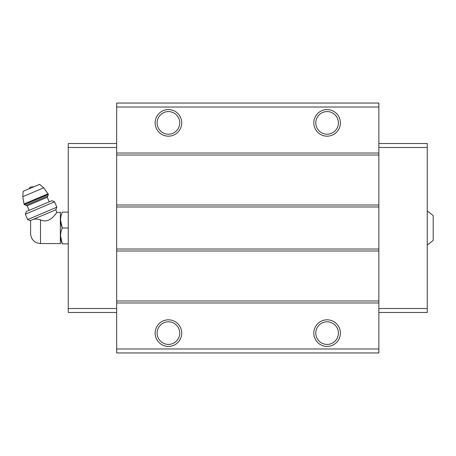<?xml version="1.0" encoding="UTF-8"?>
<svg xmlns="http://www.w3.org/2000/svg" width="456" height="456" viewBox="0 0 456 456"><rect width="100%" height="100%" fill="white"/><g stroke="black" fill="none" stroke-linecap="round" stroke-linejoin="round"><path stroke-width="0.68" d="M427.249 210.946L433.2 215.506L433.2 240.494L427.249 245.054M40.504 243.567L40.504 219.838C50.263 224.66 57.154 211.373 56.914 212.433C57.171 211.345 50.257 224.671 40.504 219.838C37.523 218.891 35.038 218.766 33.032 219.456L30.233 220.647L30.62 221.553L30.586 233.654C31.179 239.674 34.479 242.98 40.504 243.567L60.34 243.567L60.545 243.869M31.903 219.934C30.107 221.867 30.107 221.867 31.903 219.934M33.032 219.456L55.792 209.794L56.914 212.433L60.34 212.433L60.34 243.567M378.856 107.017L116.662 107.017L116.662 103.05L378.856 103.05L378.856 352.95L116.662 352.95L116.662 348.982L378.856 348.982M168.429 109.594A13.287 13.287 0 0 1 179.938 129.527A13.287 13.287 0 0 1 156.921 129.527A13.287 13.287 0 0 1 168.429 109.594M327.094 109.594A13.287 13.287 0 0 1 338.603 129.527A13.287 13.287 0 0 1 315.586 129.527A13.287 13.287 0 0 1 327.094 109.594M116.662 107.017L116.662 348.982M378.856 153.034L116.662 153.034M378.856 155.011L116.662 155.011M378.856 204.995L116.662 204.995M378.856 206.978L116.662 206.978M378.856 249.022L116.662 249.022M378.856 251.005L116.662 251.005M378.856 300.988L116.662 300.988M378.856 302.966L116.662 302.966M327.094 319.827A13.287 13.287 0 0 1 338.603 339.76A13.287 13.287 0 0 1 315.586 339.76A13.287 13.287 0 0 1 327.094 319.827M168.429 319.827A13.287 13.287 0 0 1 179.938 339.76A13.287 13.287 0 0 1 156.921 339.76A13.287 13.287 0 0 1 168.429 319.827M378.856 143.509L427.249 143.509L427.249 312.491L378.856 312.491M427.249 308.524L378.856 308.524M427.249 147.476L378.856 147.476M116.662 143.509L68.269 143.509L68.269 308.524L116.662 308.524M68.269 308.524L68.269 312.491L116.662 312.491M68.269 147.476L116.662 147.476M168.429 321.811A11.303 11.303 0 0 1 178.216 338.768A11.303 11.303 0 0 1 158.637 338.768A11.303 11.303 0 0 1 168.429 321.811M327.094 321.811A11.303 11.303 0 0 1 336.881 338.768A11.303 11.303 0 0 1 317.302 338.768A11.303 11.303 0 0 1 327.094 321.811M327.094 111.577A11.303 11.303 0 0 1 336.881 128.535A11.303 11.303 0 0 1 317.302 128.535A11.303 11.303 0 0 1 327.094 111.577M168.429 111.577A11.303 11.303 0 0 1 178.216 128.535A11.303 11.303 0 0 1 158.637 128.535A11.303 11.303 0 0 1 168.429 111.577M68.269 212.131L62.267 212.131C60.021 212.131 60.021 212.131 62.267 212.131C60.015 217.387 60.015 222.676 62.267 228C60.015 233.255 60.015 238.545 62.267 243.869C60.021 243.869 60.021 243.869 62.267 243.869L68.269 243.869M60.545 220.066L62.267 228L68.269 228M62.267 243.869L60.545 235.934M60.34 212.433L60.545 212.131M28.973 188.864A3.967 3.967 0 0 1 31.002 186.926L33.807 186.812M48.399 194.404L43.713 187.798L39.604 184.349L23.176 191.32L22.8 196.673L24.025 203.98L24.299 204.636L25.861 205.263L47.766 195.966L48.399 194.404L24.299 204.636M49.18 201.831L47.242 197.266L47.766 195.966M54.549 201.786L51.921 200.668L26.357 211.516L25.337 214.183L27.634 219.592L56.846 207.195L54.549 201.786L25.337 214.183M43.713 187.798L22.8 196.673M48.119 193.754L24.025 203.98M47.242 197.266L27.16 205.793L25.861 205.263M27.16 205.793L29.098 210.353M55.792 209.794L56.846 207.195M30.233 220.647L27.634 219.592"/></g></svg>

